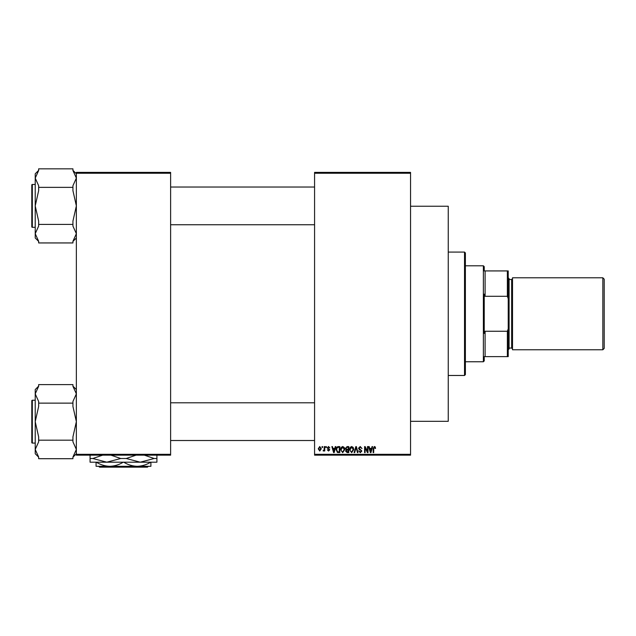 <?xml version="1.0" encoding="UTF-8"?>
<svg xmlns="http://www.w3.org/2000/svg" width="636" height="636" viewBox="0 0 636 636"><rect width="100%" height="100%" fill="white"/><g stroke="black" fill="none" stroke-linecap="round" stroke-linejoin="round"><path stroke-width="0.95" d="M410.546 173.246L314.574 173.246L314.574 172.388L410.546 172.388L410.546 455.161L314.574 455.161L314.574 454.303L410.546 454.303M322.055 446.591L322.595 446.591L322.595 447.45L322.055 447.45L322.055 446.591M325.791 446.591L326.332 446.591L326.332 447.45L325.791 447.45L325.791 446.591M335.267 446.591L335.84 446.591L334.178 452.594L333.606 452.594L331.865 446.591L332.437 446.591L332.906 448.388L334.798 448.388L335.267 446.591M344.259 447.458L344.799 449.517L342.693 452.665L340.594 449.588L341.135 447.434L342.693 446.512L344.259 447.458M353.219 447.458L353.759 449.517L351.652 452.665L349.546 449.588L350.094 447.434L351.652 446.512L353.219 447.458M360.207 446.512L362.011 448.539L360.159 447.219L359.054 448.245L361.86 451.027L360.302 452.665L358.664 450.876L360.286 451.965L361.312 451.003L361.137 450.391L359.332 449.684L358.505 448.253L360.207 446.512M372.036 446.591L372.609 446.591L370.947 452.594L370.375 452.594L368.634 446.591L369.206 446.591L369.675 448.388L371.567 448.388L372.036 446.591M314.574 173.246L314.574 454.303M375.24 446.941L375.566 448.388L375.025 448.46L374.365 447.219L373.777 447.672L373.698 452.594L373.149 452.594L373.149 448.523L374.389 446.512L375.24 446.941M367.465 446.591L368.013 446.591L368.013 452.594L367.433 452.594L365.128 447.784L365.128 452.594L364.587 452.594L364.587 446.591L365.167 446.591L367.465 451.393L367.465 446.591M355.834 446.591L356.367 446.591L357.981 452.594L357.416 452.594L356.128 447.291L354.689 452.594L354.117 452.594L355.834 446.591M347.081 446.591L348.767 446.591L348.767 452.594L347.073 452.594L345.579 451.083L346.167 449.827L345.42 448.356L347.081 446.591M338.217 446.591L339.815 446.591L339.815 452.594L337.422 452.482L336.15 449.628C336.007 447.919 336.698 446.909 338.217 446.591M328.51 446.512L329.838 447.919L328.47 447.14L327.739 447.816L329.766 449.787L328.534 451.035L327.27 449.787L328.518 450.407L329.217 449.875L327.19 447.927L328.51 446.512M324.233 446.591L324.773 446.591L324.773 450.956L324.233 450.956L324.233 450.256L323.581 451.035L323.064 450.797L324.129 449.747L324.233 446.591M319.749 446.512L321.275 448.778L319.749 451.035L318.231 448.817L319.749 446.512M170.615 455.161L76.36 455.161L76.36 454.303L170.615 454.303L170.615 455.161M170.615 173.246L76.36 173.246L76.36 172.388L170.615 172.388L170.615 454.303M76.36 173.246L76.36 454.303M370.868 450.829L371.376 449.088L369.866 449.088L370.621 451.965L370.868 450.829M351.644 451.965L353.211 449.501L351.652 447.219L350.094 449.604L350.325 450.964L351.644 451.965M348.226 451.894L348.226 450.097L346.628 450.153L346.119 450.988L348.226 451.894M348.226 449.398L348.226 447.291L346.501 447.37L345.968 448.348L347.153 449.398L348.226 449.398M342.685 451.965L344.251 449.501L342.701 447.219L341.135 449.604L341.365 450.964L342.685 451.965M339.266 451.894L339.266 447.291L338.288 447.291L336.913 448.165L336.698 449.636L337.525 451.775L339.266 451.894M334.107 450.829L334.615 449.088L333.097 449.088L333.852 451.965L334.107 450.829M319.765 450.407L320.727 448.778L319.741 447.14L318.779 448.778L319.765 450.407M464.526 252.079L465.385 252.937L465.385 374.612L464.526 375.471L464.526 252.079L448.245 252.079M410.546 206.239L448.245 206.239L448.245 421.318L410.546 421.318M76.36 237.983L72.933 241.41M72.933 187.366L72.933 190.673L76.36 205.897L72.933 221.113L72.933 224.421L38.653 224.421L38.653 221.113L35.226 205.897L35.226 178.104L38.653 170.496L38.653 168.842L72.933 168.842L72.933 170.496L76.36 178.104L72.933 185.712L72.933 187.366L38.653 187.366L38.653 185.712L35.226 178.104L35.226 173.803L38.653 170.376M31.8 186.189L31.8 184.989A0.517 0.517 0 0 1 32.317 184.472L32.317 227.314A0.517 0.517 0 0 1 31.8 226.806L31.8 184.989A0.517 0.517 0 0 1 32.317 184.472L35.226 184.472M32.317 227.314L35.226 227.314M72.933 224.421L72.933 226.074L76.36 233.682L72.933 241.29L72.933 242.944L38.653 242.944L38.653 241.29L35.226 233.682L35.226 205.897L38.653 190.673L38.653 187.366M38.653 241.41L35.226 237.983L35.226 233.682L38.653 226.074L38.653 224.421M484.235 356.621L485.093 356.621L484.235 356.621L484.235 360.906L483.376 361.765L465.385 361.765M484.235 270.928L485.093 270.928L484.235 270.928L484.235 266.643L483.376 265.792L465.385 265.792M507.369 270.928L508.228 270.928L508.228 298.713L507.369 296.296L507.369 270.928L485.093 270.928L485.093 296.296L484.235 294.142L484.235 333.407L485.093 331.253L485.093 356.621L507.369 356.621L507.369 331.253L508.228 328.836L508.228 356.621L507.369 356.621M483.376 361.765L483.376 265.792M485.093 331.253L507.369 331.253M508.228 298.713L508.228 328.836M485.093 296.296L507.369 296.296M604.2 279.156L604.2 348.393L602.833 349.768L602.833 277.789L604.2 279.156M508.228 277.789L509.086 278.64L509.086 348.91L508.228 349.768M602.833 349.768L512.513 349.768L512.513 277.789L602.833 277.789M31.8 226.806L31.8 225.605M76.36 453.746L72.933 457.173M72.933 403.129L72.933 406.436L76.36 421.66L72.933 436.876L72.933 440.184L38.653 440.184L38.653 436.876L35.226 421.66L35.226 393.867L38.653 386.259L38.653 384.605L72.933 384.605L72.933 386.259L76.36 393.867L72.933 401.483L72.933 403.129L38.653 403.129L38.653 401.483L35.226 393.867L35.226 389.566L38.653 386.139M31.8 401.952L31.8 400.752A0.517 0.517 0 0 1 32.317 400.235L32.317 443.077A0.517 0.517 0 0 1 31.8 442.569L31.8 400.752A0.517 0.517 0 0 1 32.317 400.235L35.226 400.235M32.317 443.077L35.226 443.077M72.933 440.184L72.933 441.837L76.36 449.445L72.933 457.053L72.933 458.707L38.653 458.707L38.653 457.053L35.226 449.445L35.226 421.66L38.653 406.436L38.653 403.129M38.653 457.173L35.226 453.746L35.226 449.445L38.653 441.837L38.653 440.184M31.8 442.569L31.8 441.368M98.652 466.299L99.51 467.158L98.652 466.299L109.774 466.299C105.051 466.148 100.552 464.781 96.29 462.189M148.323 466.299L147.465 467.158L148.323 466.299L137.193 466.299C132.471 466.148 127.971 464.781 123.71 462.189M150.684 462.189C146.479 464.765 141.979 466.132 137.193 466.299L96.068 466.299L96.068 462.189M123.265 462.189C119.059 464.765 114.559 466.132 109.774 466.299M137.193 466.299L150.907 466.299L150.907 462.189M156.909 454.82L156.909 462.189L90.066 462.189L90.066 454.82M144.348 455.161L154.158 458.5L140.198 462.189L126.238 458.5L136.04 455.161M110.926 455.161L120.737 458.5L106.776 462.189L92.816 458.5L102.619 455.161M92.816 458.5L90.066 458.5M126.238 458.5L120.737 458.5M156.909 458.5L154.158 458.5M147.465 467.158L99.51 467.158M509.086 348.051L511.654 348.051L511.654 279.498L512.513 278.64M464.526 375.471L448.245 375.471M76.36 173.803L72.933 170.376M314.574 187.04L170.615 187.04M314.574 224.746L170.615 224.746M170.615 440.51L314.574 440.51M170.615 402.803L314.574 402.803M511.654 348.051L512.513 348.91M509.086 279.498L511.654 279.498M76.36 389.566L72.933 386.139"/></g></svg>
